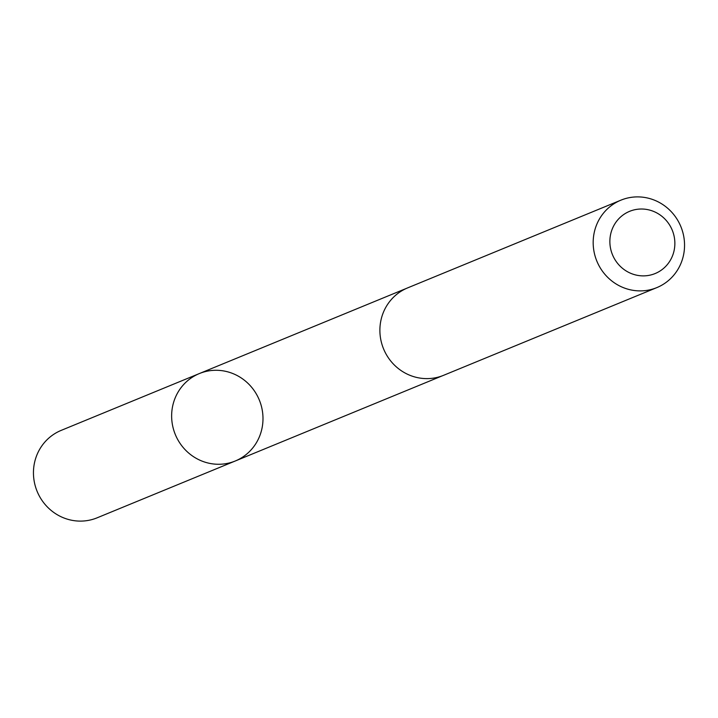 <?xml version="1.0" encoding="UTF-8"?>
<svg xmlns="http://www.w3.org/2000/svg" width="718" height="718" viewBox="0 0 718 718"><rect width="100%" height="100%" fill="white"/><g stroke="black" fill="none" stroke-linecap="round" stroke-linejoin="round"><path stroke-width="1.08" d="M196.472 374.877A47.262 45.405 -112.4 0 1 199.344 373.566A47.262 45.405 -112.4 0 1 259.306 400.007A47.262 45.405 -112.4 0 1 235.298 460.983A47.262 45.405 -112.4 0 1 175.973 436.059A47.262 45.405 -112.4 0 1 196.472 374.877A47.262 45.405 -112.4 0 1 199.344 373.566L61.156 430.396A47.262 45.413 67.6 0 0 58.284 431.706A47.262 45.413 67.6 0 0 37.785 492.889A47.262 45.413 67.6 0 0 97.118 517.822L235.298 460.983A47.262 45.405 -112.4 0 1 175.973 436.059A47.262 45.405 -112.4 0 1 196.472 374.877M620.882 200.178L407.591 287.909A47.262 45.413 67.6 0 0 383.574 348.894A47.262 45.413 67.6 0 0 443.544 375.334L656.844 287.604A47.262 45.413 67.6 0 0 659.716 286.294A47.262 45.413 67.6 0 0 680.215 225.111A47.262 45.413 67.6 0 0 620.882 200.178A47.262 45.413 67.6 0 0 596.864 261.164A47.262 45.413 67.6 0 0 656.844 287.604M657.194 272.616A33.62 32.301 67.6 0 0 659.986 214.879A33.62 32.301 67.6 0 0 609.905 239.848A33.62 32.301 67.6 0 0 657.194 272.616M406.576 288.34L199.344 373.566M442.521 375.738L235.298 460.983"/></g></svg>

